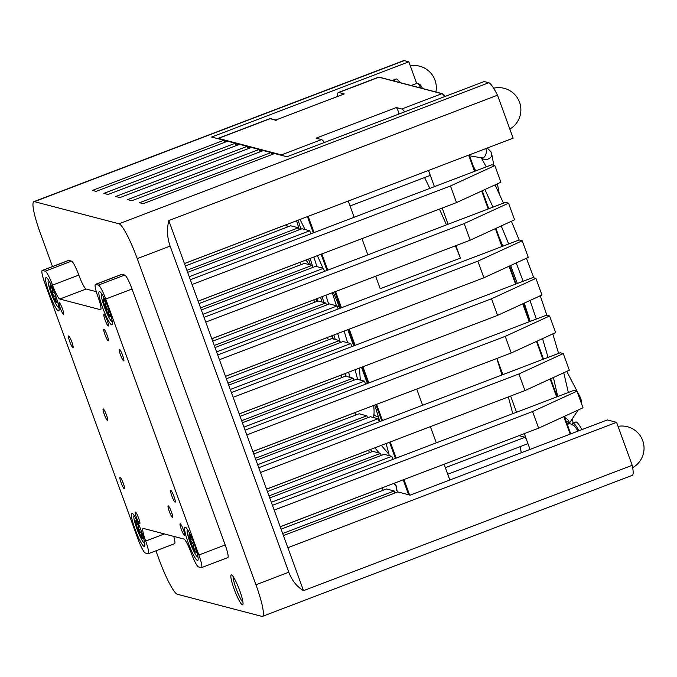<?xml version="1.0" encoding="UTF-8"?>
<svg xmlns="http://www.w3.org/2000/svg" width="677" height="677" viewBox="0 0 677 677"><rect width="100%" height="100%" fill="white"/><g stroke="black" fill="none" stroke-linecap="round" stroke-linejoin="round"><path stroke-width="1.02" d="M567.275 424.411A5.602 5.509 104.7 0 1 571.049 424.03L568.325 423.32A5.602 5.509 104.7 0 0 566.818 423.142M481.254 157.766L486.255 166.88M578.928 430.767A27.74 4.062 -110.9 0 0 572.784 423.15A27.74 4.062 -110.9 0 0 572.133 424.42M581.89 429.633A27.74 4.062 -110.9 0 0 575.738 422.025L572.784 423.15M420.874 88.061A16.273 2.378 -110.9 0 0 417.489 83.313L419.537 84.253A14.64 2.141 69.1 0 1 422.566 88.501M417.489 83.313A16.273 2.378 -110.9 0 0 417.1 83.271L411.193 85.522M395.165 81.333A27.74 4.062 -110.9 0 0 393.151 80.131A27.74 4.062 -110.9 0 0 392.677 80.681M399.879 82.56A27.74 4.062 -110.9 0 0 396.113 79.006L393.151 80.131M398.702 114.108A3.503 0.516 -110.9 0 0 398.753 114.1A3.503 0.516 -110.9 0 0 398.118 110.994A3.503 0.516 -110.9 0 0 396.316 107.558L401.766 108.989A28.002 4.096 69.1 0 1 404.634 111.874M429.819 175.529A3.503 0.516 -110.9 0 0 429.878 175.529A3.503 0.516 -110.9 0 0 429.235 172.415A3.503 0.516 -110.9 0 0 428.431 170.477M527.468 443.816A3.503 0.516 -110.9 0 0 527.527 443.816A3.503 0.516 -110.9 0 0 526.884 440.702A3.503 0.516 -110.9 0 0 525.09 437.274L518.98 435.675M378.265 416.414A88.907 13.007 69.1 0 1 376.861 416.431A88.907 13.007 69.1 0 1 373.916 414.637M373.196 417.447A88.907 13.007 -110.9 0 0 373.662 405.455M360.274 380.042L359.512 368.034M395.986 485.925A193.918 28.366 69.1 0 1 396.62 490.292L397.086 490.842M449.816 480.001L444.078 464.236M521.273 452.752A216.318 31.641 -110.9 0 0 520.164 446.617M524.311 433.635L530.049 449.401M436.293 442.843L430.394 426.637M422.609 405.244L416.71 389.038M512.76 413.681A216.318 31.641 -110.9 0 0 508.3 396.925M501.936 374.99A216.318 31.641 -110.9 0 0 496.808 358.488M496.943 358.438L502.842 374.643M510.627 396.037L516.526 412.242M455.892 245.641L460.428 258.115L380.195 288.715L375.65 276.241M367.865 254.848L361.967 238.642M354.181 217.249L348.283 201.044M398.753 114.1L324.393 142.466A28.002 4.096 -110.9 0 0 321.533 139.589L316.083 138.159L396.316 107.558M460.428 258.115A216.318 31.641 -110.9 0 0 455.393 245.836M446.465 224.874A216.318 31.641 -110.9 0 0 439.458 209.091M429.836 188.392A216.318 31.641 -110.9 0 0 424.564 177.552M428.516 170.443L434.414 186.649M442.199 208.042L448.098 224.248M337.73 96.405A28.002 4.096 69.1 0 1 338.348 92.521A28.002 4.096 69.1 0 1 338.796 92.512L344.246 93.934A3.503 0.516 -110.9 0 0 344.195 93.934A3.503 0.516 -110.9 0 0 344.144 93.976M217.647 138.616L217.994 138.421A28.002 4.096 69.1 0 1 218.443 138.413L270.208 118.67L276.182 120.404M335.242 339.482L333.913 334.98M339.905 308.331A208.965 30.567 -110.9 0 0 333.363 292.371M323.014 268.244A208.965 30.567 -110.9 0 0 317.369 255.652M305.014 229.511A208.965 30.567 -110.9 0 0 299.987 219.458M367.383 383.487L361.484 367.281M353.699 345.888L347.8 329.682M389.3 455.68A208.965 30.567 -110.9 0 0 386.102 443.528M379.814 421.559A208.965 30.567 -110.9 0 0 374.728 405.049M397.306 492.12A208.965 30.567 -110.9 0 0 396.13 485.731L394.065 483.31M345.025 373.56L346.294 376.387M234.166 589.142A16.003 2.344 69.1 0 1 231.619 574.959A16.003 2.344 69.1 0 1 239.709 590.589A16.003 2.344 69.1 0 1 242.899 604.536A16.003 2.344 69.1 0 1 234.166 589.142M233.176 576.626A14.225 2.082 -110.9 0 0 236.121 588.601A14.225 2.082 -110.9 0 0 242.95 602.251M107.237 320.492A6.22 0.914 -110.9 0 0 103.945 314.399A6.22 0.914 -110.9 0 0 105.079 319.933A6.22 0.914 -110.9 0 0 108.379 326.026A6.22 0.914 -110.9 0 0 107.237 320.492M183.45 529.888A6.22 0.914 -110.9 0 0 180.15 523.786A6.22 0.914 -110.9 0 0 181.292 529.321A6.22 0.914 -110.9 0 0 184.593 535.422A6.22 0.914 -110.9 0 0 183.45 529.888M62.428 308.771A6.22 0.914 -110.9 0 0 59.136 302.67A6.22 0.914 -110.9 0 0 60.278 308.204A6.22 0.914 -110.9 0 0 63.57 314.306A6.22 0.914 -110.9 0 0 62.428 308.771M138.641 518.159A6.22 0.914 -110.9 0 0 135.349 512.066A6.22 0.914 -110.9 0 0 136.492 517.6A6.22 0.914 -110.9 0 0 139.784 523.693A6.22 0.914 -110.9 0 0 138.641 518.159M187.537 529.6A14.64 2.141 -110.9 0 0 187.233 529.879A14.64 2.141 -110.9 0 0 190.076 542.429A14.64 2.141 -110.9 0 0 196.762 556.257A14.64 2.141 -110.9 0 0 197.549 556.943A14.64 2.141 -110.9 0 0 197.972 556.951M191.193 536.59A9.622 1.405 -110.9 0 0 189.492 534.331A9.622 1.405 -110.9 0 0 189.111 534.458C191.016 535.82 191.371 537.792 190.178 540.373C192.911 542.7 194.104 545.645 193.749 549.208A9.622 1.405 -110.9 0 0 195.365 551.814A9.622 1.405 -110.9 0 0 196.262 552.136A9.622 1.405 -110.9 0 0 196.271 552.119A9.622 1.405 -110.9 0 0 196.042 549.301M101.795 294.03A14.64 2.141 -110.9 0 0 101.491 294.309A14.64 2.141 -110.9 0 0 104.893 308.348A14.64 2.141 -110.9 0 0 111.756 321.347A14.64 2.141 -110.9 0 0 111.815 321.372A14.64 2.141 -110.9 0 0 112.23 321.38M105.46 301.02A9.622 1.405 -110.9 0 0 105.155 300.495A9.622 1.405 -110.9 0 0 103.793 298.785A9.622 1.405 -110.9 0 0 103.75 298.76A9.622 1.405 -110.9 0 0 103.276 299.471C105.426 301.273 106.018 303.685 105.07 306.706C107.838 308.847 109.065 311.598 108.743 314.966L110.529 314.923M104.41 299.395L103.276 299.471A9.622 1.405 -110.9 0 0 105.07 306.706A9.622 1.405 -110.9 0 0 108.743 314.966A9.622 1.405 -110.9 0 0 110.537 316.548A9.622 1.405 -110.9 0 0 110.622 315.99A9.622 1.405 -110.9 0 0 110.3 313.73M48.516 280.092A14.64 2.141 -110.9 0 0 48.211 280.371A14.64 2.141 -110.9 0 0 53.94 300.013A14.64 2.141 -110.9 0 0 58.535 307.434A14.64 2.141 -110.9 0 0 58.95 307.443M52.171 287.082A9.622 1.405 -110.9 0 0 51.672 286.236A9.622 1.405 -110.9 0 0 50.47 284.822A9.622 1.405 -110.9 0 0 49.996 285.762C52.205 287.674 52.874 290.188 51.994 293.319A9.622 1.405 -110.9 0 0 53.847 297.88A9.622 1.405 -110.9 0 0 55.658 301.341C57.765 300.91 58.324 301.062 57.333 301.815A9.622 1.405 -110.9 0 0 57.02 299.793M54.405 292.396L51.994 293.319L55.015 296.881L55.658 301.341A9.622 1.405 -110.9 0 0 57.257 302.611A9.622 1.405 -110.9 0 0 57.333 301.815M111.68 324.85A17.78 2.598 -110.9 0 0 111.967 324.85A17.78 2.598 -110.9 0 0 108.388 308.17A17.78 2.598 -110.9 0 0 99.587 291.609A17.78 2.598 -110.9 0 0 99.299 291.618A17.78 2.598 -110.9 0 0 102.879 308.297A17.78 2.598 -110.9 0 0 111.68 324.85M197.422 560.421A17.78 2.598 -110.9 0 0 197.709 560.412A17.78 2.598 -110.9 0 0 194.13 543.741A17.78 2.598 -110.9 0 0 185.32 527.18A17.78 2.598 -110.9 0 0 185.041 527.188A17.78 2.598 -110.9 0 0 188.612 543.859A17.78 2.598 -110.9 0 0 197.422 560.421M144.142 546.474A17.78 2.598 -110.9 0 0 144.429 546.474A17.78 2.598 -110.9 0 0 140.85 529.795A17.78 2.598 -110.9 0 0 132.04 513.234A17.78 2.598 -110.9 0 0 131.753 513.242A17.78 2.598 -110.9 0 0 135.332 529.922A17.78 2.598 -110.9 0 0 144.142 546.474M58.4 310.912A17.78 2.598 -110.9 0 0 58.687 310.904A17.78 2.598 -110.9 0 0 55.108 294.233A17.78 2.598 -110.9 0 0 46.307 277.672A17.78 2.598 -110.9 0 0 46.019 277.68A17.78 2.598 -110.9 0 0 49.599 294.351A17.78 2.598 -110.9 0 0 58.4 310.912M124.314 488.862A6.22 0.914 -110.9 0 0 124.416 488.862A6.22 0.914 -110.9 0 0 123.163 483.023A6.22 0.914 -110.9 0 0 120.083 477.226A6.22 0.914 -110.9 0 0 119.981 477.226A6.22 0.914 -110.9 0 0 121.234 483.065A6.22 0.914 -110.9 0 0 124.314 488.862M72.896 347.589A6.22 0.914 -110.9 0 0 72.998 347.58A6.22 0.914 -110.9 0 0 71.745 341.75A6.22 0.914 -110.9 0 0 68.656 335.953A6.22 0.914 -110.9 0 0 68.563 335.953A6.22 0.914 -110.9 0 0 69.816 341.792A6.22 0.914 -110.9 0 0 72.896 347.589M123.646 360.866A6.22 0.914 -110.9 0 0 123.747 360.866A6.22 0.914 -110.9 0 0 122.495 355.027A6.22 0.914 -110.9 0 0 119.414 349.23A6.22 0.914 -110.9 0 0 119.313 349.23A6.22 0.914 -110.9 0 0 120.565 355.07A6.22 0.914 -110.9 0 0 123.646 360.866M175.064 502.139A6.22 0.914 -110.9 0 0 175.165 502.139A6.22 0.914 -110.9 0 0 173.913 496.3A6.22 0.914 -110.9 0 0 170.832 490.503A6.22 0.914 -110.9 0 0 170.731 490.503A6.22 0.914 -110.9 0 0 171.983 496.343A6.22 0.914 -110.9 0 0 175.064 502.139M107.508 420.552A6.22 0.914 -110.9 0 0 107.609 420.552A6.22 0.914 -110.9 0 0 106.357 414.713A6.22 0.914 -110.9 0 0 103.276 408.916A6.22 0.914 -110.9 0 0 103.175 408.925A6.22 0.914 -110.9 0 0 104.427 414.756A6.22 0.914 -110.9 0 0 107.508 420.552M108.176 340.802A6.22 0.914 -110.9 0 0 108.278 340.802A6.22 0.914 -110.9 0 0 107.025 334.963A6.22 0.914 -110.9 0 0 103.945 329.166A6.22 0.914 -110.9 0 0 103.843 329.174A6.22 0.914 -110.9 0 0 105.096 335.005A6.22 0.914 -110.9 0 0 108.176 340.802M172.483 517.473A6.22 0.914 -110.9 0 0 172.584 517.473A6.22 0.914 -110.9 0 0 171.332 511.643A6.22 0.914 -110.9 0 0 168.243 505.846A6.22 0.914 -110.9 0 0 168.141 505.846A6.22 0.914 -110.9 0 0 169.394 511.685A6.22 0.914 -110.9 0 0 172.483 517.473M134.258 515.654A14.64 2.141 -110.9 0 0 134.181 515.679A14.64 2.141 -110.9 0 0 133.953 515.942A14.64 2.141 -110.9 0 0 137.406 530.116A14.64 2.141 -110.9 0 0 144.269 543.005A14.64 2.141 -110.9 0 0 144.633 543.039A14.64 2.141 -110.9 0 0 144.683 543.005M137.913 522.644A9.622 1.405 -110.9 0 0 137.084 521.307A9.622 1.405 -110.9 0 0 136.212 520.385A9.622 1.405 -110.9 0 0 135.781 521.832A9.622 1.405 -110.9 0 0 138.1 529.879A9.622 1.405 -110.9 0 0 141.721 537.403A9.622 1.405 -110.9 0 0 142.839 538.35A9.622 1.405 -110.9 0 0 142.991 538.173A9.622 1.405 -110.9 0 0 143.033 536.886A9.622 1.405 -110.9 0 0 142.762 535.355M137.084 521.307L135.781 521.832C138.1 523.896 138.87 526.579 138.1 529.879C140.85 531.775 142.06 534.28 141.721 537.403L143.575 536.692M137.101 521.324L135.781 521.832M140.528 528.949L138.1 529.879M45.224 271.172L71.517 261.144A14.225 2.082 69.1 0 1 78.82 275.082A14.225 2.082 -110.9 0 0 86.114 289.02L59.821 299.048A14.225 2.082 69.1 0 1 52.518 285.11A14.225 2.082 -110.9 0 0 45.224 271.172L42.456 270.445A14.225 2.082 -110.9 0 0 42.228 270.453A14.225 2.082 -110.9 0 0 44.834 283.096L137.99 539.053A14.225 2.082 -110.9 0 0 145.293 552.999L148.06 553.718A14.225 2.082 -110.9 0 0 148.288 553.718A14.225 2.082 -110.9 0 0 145.682 541.067A14.225 2.082 69.1 0 1 143.075 528.424A14.225 2.082 69.1 0 1 143.304 528.415L183.907 539.036A14.225 2.082 69.1 0 1 191.202 552.982A14.225 2.082 -110.9 0 0 198.505 566.92L201.272 567.648A14.225 2.082 -110.9 0 0 201.501 567.639A14.225 2.082 -110.9 0 0 198.894 554.988L105.73 299.031A14.225 2.082 -110.9 0 0 98.436 285.093L95.669 284.374A14.225 2.082 -110.9 0 0 95.432 284.374A14.225 2.082 -110.9 0 0 98.047 297.025A14.225 2.082 69.1 0 1 100.653 309.668A14.225 2.082 69.1 0 1 100.424 309.677L100.831 309.524M198.894 554.988L225.187 544.96A14.225 2.082 69.1 0 1 227.802 557.611L201.501 567.639M173.727 536.379A14.225 2.082 69.1 0 1 174.59 543.69L148.288 553.718M42.228 270.453L68.521 260.425A14.225 2.082 69.1 0 1 68.749 260.417L42.456 270.445M95.432 284.374L121.733 274.346A14.225 2.082 69.1 0 1 121.962 274.337L95.669 284.374M98.436 285.093L124.729 275.065A14.225 2.082 69.1 0 1 132.032 289.003L105.73 299.031M59.821 299.048L100.424 309.677M86.114 289.02L96.295 291.685M71.517 261.144L68.749 260.417M225.187 544.96L132.032 289.003M124.729 275.065L121.962 274.337M57.215 300.749L55.658 301.341M49.996 285.762A9.622 1.405 -110.9 0 0 51.994 293.319M107.474 305.792L105.07 306.706M110.427 314.331L108.743 314.966M192.463 539.501L190.178 540.373A9.622 1.405 -110.9 0 0 193.749 549.208L196.203 550.223M195.771 548.438L193.749 549.208M189.111 534.458A9.622 1.405 -110.9 0 0 190.178 540.373M576.965 391.171L532.579 411.557L538.63 428.177L583.015 407.791L576.965 391.171L573.893 390.367L272.442 505.33M563.281 353.572L518.895 373.958L524.946 390.578L569.332 370.192L563.281 353.572L560.209 352.768L258.758 467.731M549.597 315.973L505.211 336.359L511.262 352.979L555.648 332.593L549.597 315.973L546.517 315.169L245.074 430.132M535.913 278.374L491.527 298.76L497.578 315.38L541.964 294.994L535.913 278.374L532.833 277.57L231.39 392.533M522.229 240.775L477.844 261.161L483.894 277.782L528.272 257.395L522.229 240.775L519.149 239.971L217.698 354.934M508.545 203.176L464.16 223.562L470.202 240.183L514.588 219.797L508.545 203.176L505.465 202.372L204.014 317.335M494.853 165.577L450.476 185.963L456.518 202.584L500.904 182.198L494.853 165.577L491.781 164.773L190.33 279.736M450.476 185.963L192.065 284.509L205.757 322.108L464.16 223.562M456.518 202.584L198.116 301.13M470.202 240.183L211.799 338.728L205.757 322.108M477.844 261.161L219.441 359.707L233.125 397.306L491.527 298.76M483.894 277.782L225.492 376.327M497.578 315.38L239.176 413.926L233.125 397.306M505.211 336.359L246.809 434.905L260.493 472.504L518.895 373.958M511.262 352.979L252.859 451.525M524.946 390.578L266.543 489.124L260.493 472.504M532.579 411.557L274.177 510.103L303.499 590.666L632.208 465.311L616.569 422.338L287.86 547.701M538.63 428.177L280.227 526.723M281.107 529.152L386.491 488.963L394.183 490.977L394.928 493.025M382.192 487.838L383.14 490.241M368.508 450.239L369.456 452.642M354.824 412.64L355.772 415.043M240.056 416.355L345.439 376.167L353.132 378.181L353.876 380.229M341.14 375.041L342.088 377.444M226.372 378.756L331.755 338.568L339.439 340.582L340.192 342.63M327.456 337.442L328.404 339.846M212.688 341.157L318.072 300.969L325.755 302.983L326.509 305.031M313.773 299.843L314.72 302.247M300.08 262.244L301.028 264.648M286.396 224.646L287.344 227.049M310.819 233.785L309.711 230.747L302.018 228.733L187.647 272.357M338.187 308.983L337.078 305.945L329.394 303.931L215.015 347.555M351.871 346.582L350.762 343.544L343.078 341.53L228.699 385.154M365.555 384.181L364.454 381.143L356.762 379.128L242.383 422.753M392.931 459.378L391.822 456.34L384.13 454.326L269.751 497.95M616.569 422.338L607.345 419.926L410.118 495.141L397.814 491.925L283.435 535.549M155.938 550.799L159.07 559.405A35.559 5.204 -110.9 0 0 177.323 594.254L261.897 616.383A35.559 5.204 -110.9 0 0 262.473 616.375L632.267 475.339A35.559 5.204 -110.9 0 0 632.208 465.311M262.473 616.375A35.559 5.204 -110.9 0 0 255.948 584.759L137.245 258.622A35.559 5.204 -110.9 0 0 119 223.774L34.425 201.644A35.559 5.204 -110.9 0 0 33.85 201.661L403.644 60.625A35.559 5.204 69.1 0 1 404.22 60.617L408.832 61.819L416.702 83.423M224.671 142.339L223.909 140.257L211.613 137.042L408.832 61.819M223.909 140.257L92.427 190.406L96.117 191.371L227.607 141.222L235.291 143.236L236.163 145.614M235.291 143.236L103.809 193.377L108.032 194.485L239.514 144.336L247.198 146.35L248.07 148.737M247.198 146.35L115.716 196.499L119.939 197.599L251.421 147.459L259.113 149.465L259.976 151.851M259.113 149.465L127.623 199.613L131.846 200.714L263.328 150.573L271.02 152.587L271.765 154.635M271.02 152.587L139.538 202.728L143.169 203.675L274.65 153.535L286.955 156.751L484.182 81.536L488.794 82.746A35.559 5.204 -110.9 0 1 497.502 95.203L168.793 220.567L192.065 284.509M184.432 263.531L513.141 138.167L497.502 95.203M267.423 491.553L372.807 451.364L380.499 453.378L381.244 455.426M185.32 265.959L290.695 225.771L298.388 227.785L299.132 229.833M379.247 421.779L378.138 418.741L370.446 416.727L256.067 460.352M324.503 271.384L323.394 268.346L315.71 266.332L201.331 309.956M253.74 453.954L359.123 413.765L366.816 415.78L367.56 417.827M168.793 220.567C166.728 229.198 167.168 237.712 170.122 246.089L137.245 258.622M255.948 584.759L288.817 572.217L170.122 246.089M288.817 572.217C291.939 580.511 296.831 586.663 303.499 590.666M266.543 489.124L274.177 510.103M239.176 413.926L246.809 434.905M211.799 338.728L219.441 359.707M394.183 490.977L282.69 533.493M382.277 487.855L280.244 526.774M368.593 450.256L266.56 489.175M354.892 412.615A88.907 13.007 69.1 0 1 354.9 412.657L252.876 451.576M353.132 378.181L241.638 420.696M341.216 375.058L239.193 413.977M339.439 340.582L227.954 383.097M327.533 337.459L225.5 376.378M325.755 302.983L214.27 345.498M313.849 299.86L211.816 338.779M300.165 262.261L198.133 301.18M286.481 224.662L184.449 263.581M309.711 230.747L189.221 276.698M337.078 305.945L216.598 351.896M350.762 343.544L230.282 389.495M364.454 381.143L243.965 427.094M391.822 456.34L271.333 502.292M298.388 227.785L186.894 270.301M378.138 418.741L257.649 464.693M323.394 268.346L202.905 314.297M366.816 415.78L255.322 458.295M312.816 267.432L312.072 265.384L304.388 263.37L199.004 303.558M312.072 265.384L200.578 307.9M33.85 201.661A35.559 5.204 -110.9 0 0 40.375 233.277L52.476 266.543M380.499 453.378L269.006 495.894M564.762 417.497A5.602 2.826 34 0 1 569.205 422.287A5.602 2.826 34 0 1 569.086 423.48M481.508 157.809A5.602 4.274 -10.8 0 0 488.235 159.002A5.602 4.274 -10.8 0 0 491.714 154.094L493.855 165.315M578.742 396.045A5.602 3.453 -27.5 0 1 580.231 397.238L581.23 400.124L581.331 403.162M481.922 157.876A5.602 3.351 -80.6 0 0 481.982 157.885A5.602 3.351 -80.6 0 0 485.654 154.847A5.602 3.351 -80.6 0 0 485.781 148.601M566.277 421.669A5.602 3.453 -27.5 0 1 568.883 423.074L569.112 423.523L578.192 410.008M445.331 467.689L525.09 437.274M316.692 298.726A88.907 13.007 69.1 0 1 317.801 301.07M270.208 118.67A0.702 0.685 -75.3 0 1 270.622 118.644L269.759 118.678A28.002 4.096 -110.9 0 1 270.208 118.67M338.796 92.512L378.917 77.212A28.002 4.096 -110.9 0 0 378.468 77.22L379.332 77.186A0.702 0.685 104.7 0 0 378.917 77.212L441.886 93.688A28.002 4.096 -110.9 0 1 444.755 96.574M401.766 108.989L441.886 93.688A0.702 0.685 104.7 0 1 442.301 93.663L379.332 77.186M570.169 434.101L563.806 416.617M556.646 396.942L550.122 379.018M542.962 359.343L536.438 341.42M529.279 321.744L522.746 303.821M515.586 284.145L509.062 266.222M501.902 246.546L495.378 228.623M488.219 208.948L481.694 191.024M474.535 171.349L468.636 155.143M308.162 216.344L314.06 232.549M321.846 253.943L327.744 270.148M335.538 291.542L341.436 307.747M349.222 329.14L355.12 345.346M362.906 366.739L368.804 382.945M376.59 404.338L382.488 420.544M390.274 441.937L396.172 458.143M403.957 479.536L409.593 495.005M218.079 138.734A0.702 0.685 104.7 0 1 218.443 138.413L281.412 154.889L321.533 139.589M281.048 155.211A0.702 0.685 104.7 0 1 281.412 154.889A28.002 4.096 69.1 0 1 282.487 155.583M275.657 120.091L344.246 93.934M408.654 494.76L403.213 479.824M395.427 458.431L389.529 442.225M381.743 420.832L375.845 404.626M368.06 383.233L362.161 367.027M354.376 345.634L348.477 329.428M340.692 308.035L334.793 291.821M327.008 270.428L321.11 254.222M313.316 232.829L307.417 216.623M273.728 153.882L271.257 153.239M262.405 150.92L259.35 150.125M250.498 147.806L247.443 147.002M238.592 144.692L235.528 143.888M226.685 141.578L224.155 140.909M345.651 376.226A88.205 12.905 -110.9 0 0 344.864 373.619M298.134 220.169L300.943 229.139M310.125 258.411L312.935 267.39M322.117 296.661L323.945 302.509M372.13 451.618L370.361 449.536M332.889 338.864A88.205 12.905 -110.9 0 0 331.713 335.817M317.048 301.358A88.205 12.905 -110.9 0 0 315.939 299.014M296.577 220.761L299.395 229.731M308.568 259.003L310.43 264.952M320.56 297.254L322.049 302.01M333.262 338.965L332.289 335.597M442.775 94.095A27.3 3.994 69.1 0 1 445.204 96.396M469.186 154.931L475.085 171.137L469.195 154.931M488.777 208.736L482.236 190.77L488.769 208.736M495.919 228.369L502.452 246.335L495.928 228.369M509.603 265.968L516.145 283.934L509.612 265.968M523.287 303.567L529.829 321.533L523.296 303.567M536.971 341.166L543.513 359.132L536.979 341.166M550.655 378.765L557.196 396.73L550.663 378.765M564.339 416.363L570.719 433.898M388.962 454.369L381.312 445.356M379.289 453.057L374.846 447.819M332.339 292.76L336.418 305.767M339.101 306.351A6.998 2.649 162.6 0 1 337.518 307.13M313.874 256.981L316.904 266.645M325.865 295.231L328.683 304.201M357.591 379.348L355.07 369.727M347.563 342.706L344.161 331.07M349.958 377.351L348.604 372.198M340.345 342.57L337.688 333.541M308.932 264.555L306.055 259.968M164.393 533.933L145.682 541.067M78.82 275.082L52.518 285.11M404.22 60.617L34.425 201.644M119 223.774L488.794 82.746M499.33 193.986L497.383 183.814M571.049 424.03L574.434 426.028L578.141 431.063M487.279 148.035L490.867 151.665L491.714 154.094M469.516 155.82L481.999 157.893M524.269 303.118L530.201 321.389M530.015 300.478L536.319 319.062M542.539 338.61L548.074 357.397M553.414 377.504L557.73 396.527M473.231 166.017L475.736 170.892M484.893 189.552L492.991 207.128M501.217 225.94L508.698 243.957M516.212 262.93L523.135 281.268M499.304 237.661L502.884 246.174M510.619 265.502L517.363 283.468M566.751 371.377L580.231 397.238M495.073 184.88L503.476 203.125M511.397 221.261L519.174 239.98M526.41 258.25L533.798 277.824M572.564 418.352L572.97 423.074M568.333 392.482L563.763 372.748M558.576 353.386L552.813 333.896M546.864 315.254L540.246 295.781M557.179 393.853L557.103 396.46M632.656 467.655A22.231 22.231 0 0 0 618.025 426.341M509.832 129.07A22.231 22.231 0 0 0 493.618 88.205M435.903 91.987A22.231 22.231 0 0 0 410.296 65.821M447.725 474.247L527.527 443.816M350.077 205.969L429.878 175.529M275.835 120.007L270.622 118.644M338.348 92.521L378.468 77.22M217.994 138.421L269.759 118.678M386.313 444.324L385.755 443.663M286.777 225.475L287.92 226.829M296.534 220.778L299.352 229.748M308.526 259.02L310.379 264.935M320.517 297.271L322.007 301.993M333.211 338.949L332.238 335.614M396.214 486.204L393.836 483.395M442.301 93.663L445.238 96.388M570.728 433.889L564.347 416.363M275.751 120.041L344.195 93.934M197.549 556.943L197.997 557.146M101.491 294.309L101.685 293.86M58.535 307.434L58.975 307.637M144.269 543.005L144.717 543.208M133.953 515.942L134.148 515.485M48.211 280.371L48.405 279.923M111.815 321.372L112.264 321.583M187.233 529.879L187.427 529.431"/></g></svg>
